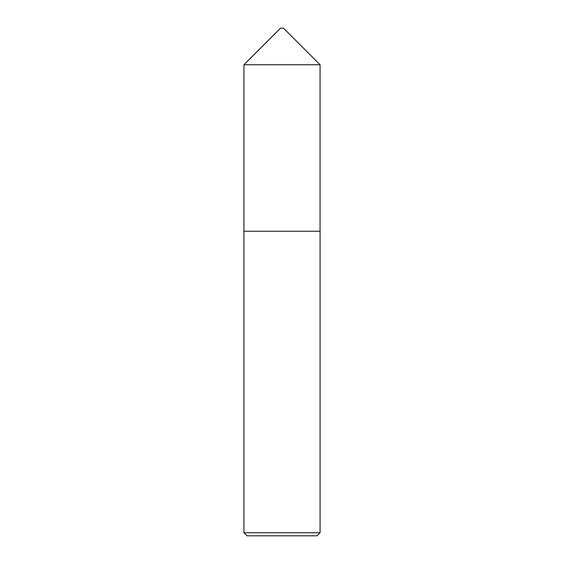 <?xml version="1.0" encoding="UTF-8"?>
<svg xmlns="http://www.w3.org/2000/svg" width="564" height="564" viewBox="0 0 564 564"><rect width="100%" height="100%" fill="white"/><g stroke="black" fill="none" stroke-linecap="round" stroke-linejoin="round"><path stroke-width="0.85" d="M320.063 231.24L320.063 64.74L243.937 64.74L243.937 231.24L320.07 231.24L320.07 532.754L317.024 535.8L246.976 535.8L243.93 532.754L320.07 532.754M243.937 64.74L280.477 28.2L283.523 28.2L320.063 64.74M243.93 532.754L243.93 231.24"/></g></svg>
